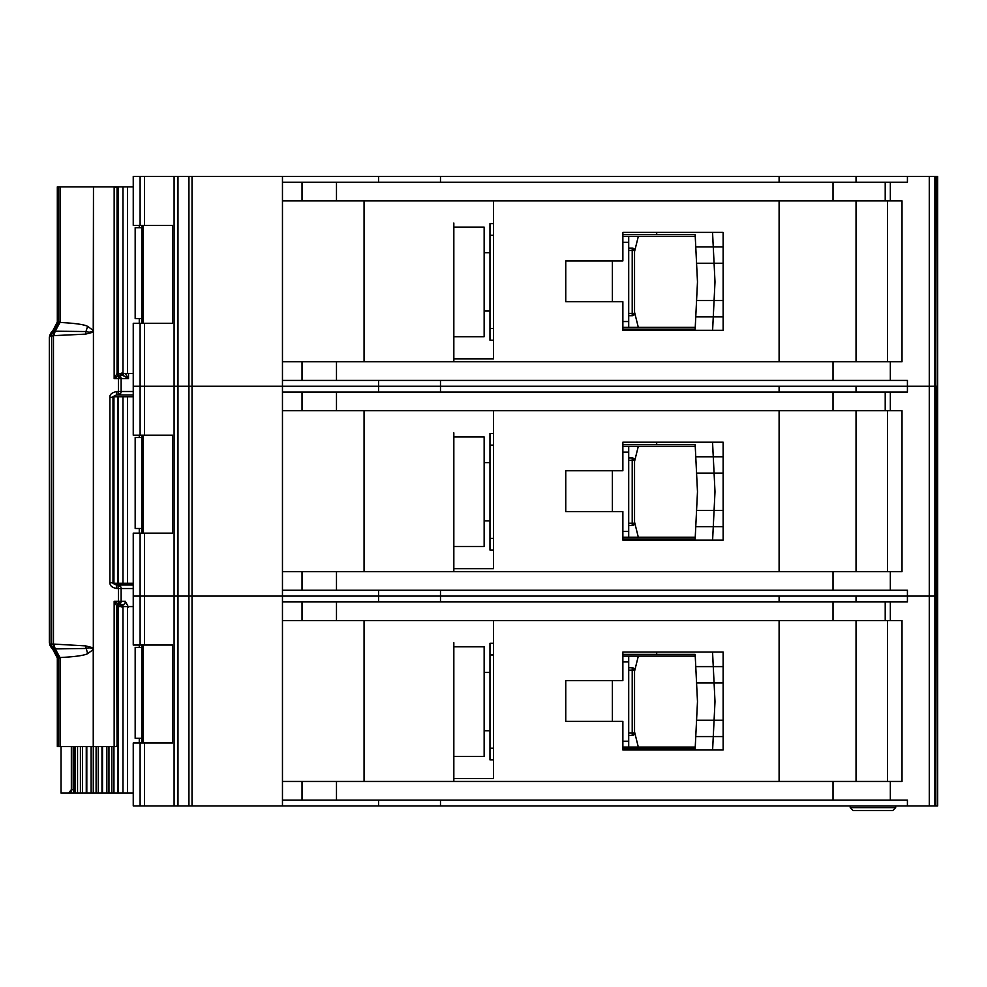 <?xml version="1.0" encoding="UTF-8"?>
<svg xmlns="http://www.w3.org/2000/svg" width="987" height="987" viewBox="0 0 987 987"><rect width="100%" height="100%" fill="white"/><g stroke="black" fill="none" stroke-linecap="round" stroke-linejoin="round"><path stroke-width="1.48" d="M116.417 394.985L116.861 391.494C111.876 392.567 109.569 394.516 109.927 397.317L112.987 397.317C111.913 397.243 113.061 396.466 116.417 394.985L117.996 394.985L118.44 391.494L121.13 391.494L121.13 378.663A3.492 3.146 -90 0 0 118.971 375.344L114.159 378.663L117.046 373.456L117.046 187.456L114.159 186.888L127.545 186.888L127.545 373.419L117.354 373.419M141.795 318.628L135.17 318.628L135.17 227.701L141.795 227.701M139.266 227.701L139.266 225.369M139.266 323.292L139.266 318.628M127.545 373.419L133.245 373.419M133.245 186.888L127.545 186.888M117.811 373.419L117.811 186.888M656.688 330.287L656.688 329.127L622.871 329.127L622.883 327.376L695.243 327.376M695.243 236.436L622.871 236.436L622.871 234.696L656.688 234.696L656.688 232.364M656.688 329.127L695.156 329.127L695.761 316.876L713.268 316.876L712.602 330.287L723.138 330.287L723.126 232.364L622.871 232.364L622.871 260.926L565.748 260.926L565.748 301.726L622.871 301.726L622.871 330.287L712.602 330.287M712.491 232.364L723.126 232.364L712.491 232.364L713.268 246.935L695.761 246.935L695.156 234.696L680.006 234.696M695.477 241.099L695.156 234.696L656.688 234.696M680.006 329.127L695.156 329.127L695.477 322.712M712.984 322.712L712.626 329.979M714.958 282.763L714.082 300.554L696.563 300.554L697.488 281.912L696.563 263.258L714.082 263.258L714.958 281.048A17.482 17.482 0 0 1 714.958 282.763M723.138 316.876L695.761 316.876L696.563 300.554M723.126 263.258L714.082 263.258L713.268 246.935L695.761 246.935L696.563 263.258M712.626 233.833L712.984 241.099M713.268 246.935L723.126 246.935M713.268 316.876L714.082 300.554L723.138 300.554M628.707 250.427L632.211 250.427L632.211 248.095A2.332 2.332 0 0 1 634.542 250.427L634.542 313.385L632.211 313.385L632.211 250.427L633.851 250.427A2.332 1.653 -90 0 0 632.211 248.095L628.707 248.095M628.707 315.717L632.211 315.717A2.332 2.332 0 0 0 633.851 315.038A2.332 2.332 -135 0 0 634.542 313.385M632.211 315.717L632.211 313.385L633.851 315.038M493.475 235.276L489.971 235.276L489.971 340.194L493.475 340.194M489.971 235.276L489.971 223.617L493.475 223.617M628.707 236.436L628.707 327.376M622.871 321.54L628.707 321.54M628.707 242.271L622.871 242.271M489.971 328.535L493.475 328.535M634.542 251.611L638.318 236.436M634.542 312.2L638.318 327.376M484.148 227.109L484.148 336.703L453.835 336.703L453.835 339.614L453.835 223.037L453.835 227.109L484.148 227.109M937.65 176.402L937.65 386.25L937.65 176.402L937.65 386.25L937.65 176.402L937.65 224.197L937.65 176.402L929.31 176.402L929.31 386.25L856.037 386.25L856.037 392.073M779.101 392.073L779.101 386.25L133.245 386.25L133.245 435.205L172.503 435.205L172.503 533.14L133.245 533.14L133.245 645.054L172.503 645.054L172.503 742.977L133.245 742.977L133.245 805.935L929.31 805.935L929.31 596.086L856.037 596.086L856.037 601.922M937.255 176.402L937.65 386.25L929.31 386.25L929.31 596.086L907.423 596.086L907.423 601.922L282.467 601.922L282.467 781.457L902.019 781.457L902.019 620.576L282.467 620.576L282.467 596.086L133.245 596.086L140.117 596.086L140.117 645.054M779.101 182.225L779.101 176.402L282.467 176.402L282.467 361.76L902.019 361.76L902.019 200.879L282.467 200.879L282.467 182.225L907.423 182.225L907.423 176.402L856.037 176.402L856.037 182.225M856.037 361.76L856.037 200.879M282.467 176.402L133.245 176.402L133.245 225.369L172.503 225.369L172.503 323.292L133.245 323.292L133.245 386.25L140.117 386.25L140.117 435.205M174.094 176.402L174.094 805.935M453.835 227.109L453.835 358.849L493.475 358.849L493.475 200.879M779.101 200.879L779.101 361.76M440.486 176.402L440.486 182.225M378.576 176.402L378.576 182.225M282.467 361.76L282.467 410.728L282.467 392.073L907.423 392.073L907.423 386.25L440.486 386.25L440.486 392.073M779.101 176.402L856.037 176.402M929.31 176.402L907.423 176.402M378.576 380.414L378.576 392.073M937.65 805.935L937.65 596.086L937.65 805.935L937.65 596.086L937.65 805.935L937.255 596.086L935.861 596.086L937.65 596.086L937.65 386.25L937.255 596.086L937.255 386.25L907.423 386.25L907.423 380.414L282.467 380.414M440.486 380.414L440.486 386.25L140.117 386.25L140.117 323.292M364.067 361.76L364.067 200.879M453.835 361.76L453.835 336.703M622.883 329.127L622.883 327.376M622.871 236.436L622.871 234.696M887.51 200.879L887.51 361.76M453.835 546.539L453.835 432.874L453.835 436.957L484.148 436.957L484.148 546.539L453.835 546.539L453.835 568.697L493.475 568.697L493.475 410.728M779.101 601.922L779.101 596.086L140.117 596.086L140.117 533.14M935.861 176.402L935.861 596.086L929.31 596.086L934.899 596.086L934.899 805.935L929.31 805.935M282.467 571.609L902.019 571.609L902.019 410.728L282.467 410.728L282.467 596.086L378.576 596.086L378.576 601.922M856.037 571.609L856.037 410.728M622.871 511.574L622.871 540.136L723.138 540.136L723.126 442.201L622.871 442.201L622.871 470.762L565.748 470.762L565.748 511.574L622.871 511.574M779.101 410.728L779.101 571.609M378.576 590.263L378.576 596.086L440.486 596.086L440.486 601.922M440.486 590.263L440.486 596.086L907.423 596.086L907.423 590.263L282.467 590.263M364.067 571.609L364.067 410.728M453.835 436.957L453.835 571.609M656.688 540.136L656.688 538.964L622.871 538.964L622.883 537.212L695.243 537.212M695.243 446.284L622.871 446.284L622.871 444.532L656.688 444.532L656.688 442.201M712.491 442.201L723.126 442.201L712.491 442.201L713.268 456.771L695.761 456.771L696.563 473.094L714.082 473.094L714.958 490.884A17.482 17.482 0 0 1 714.958 492.612L714.082 510.402L696.563 510.402L697.488 491.748L696.563 473.094M723.138 540.136L712.602 540.136L723.138 540.136M622.883 538.964L622.883 537.212M622.871 446.284L622.871 444.532M887.51 410.728L887.51 571.609M628.707 460.275L632.211 460.275L632.211 457.943A2.332 2.332 0 0 1 634.542 460.275L634.542 523.233L632.211 523.233L632.211 460.275L633.851 460.275A2.332 1.653 -90 0 0 632.211 457.943L628.707 457.943M628.707 525.565L632.211 525.565A2.332 2.332 0 0 0 633.851 524.874A2.332 2.332 -135 0 0 634.542 523.233M632.211 525.565L632.211 523.233L633.851 524.874M493.475 445.125L489.971 445.125L489.971 550.043L493.475 550.043M489.971 445.125L489.971 433.466L493.475 433.466M628.707 446.284L628.707 537.212M622.871 531.388L628.707 531.388M628.707 452.12L622.871 452.12M489.971 538.384L493.475 538.384M634.542 461.46L638.318 446.284M634.542 522.049L638.318 537.212M656.688 538.964L695.156 538.964L695.761 526.725L713.268 526.725L712.602 540.136M723.126 473.094L714.082 473.094L713.268 456.771L695.761 456.771L695.156 444.532L680.006 444.532M695.477 450.948L695.156 444.532L656.688 444.532M680.006 538.964L695.156 538.964L695.477 532.561M712.984 532.561L712.626 539.827M723.138 526.725L695.761 526.725L696.563 510.402M712.626 443.669L712.984 450.948M713.268 456.771L723.126 456.771M713.268 526.725L714.082 510.402L723.138 510.402M113.098 396.737L127.545 396.737L127.545 583.268L113.098 583.268M141.795 528.477L135.17 528.477L135.17 437.537L141.795 437.537M139.266 437.537L139.266 435.205M139.266 533.14L139.266 528.477M127.545 583.268L133.245 583.268M133.245 396.737L127.545 396.737M117.811 583.268L117.811 396.737M117.354 606.586L127.545 606.586L127.545 793.116L108.952 793.116L108.952 746.48M141.795 738.313L135.17 738.313L135.17 647.386L141.795 647.386M139.266 647.386L139.266 645.054M139.266 742.977L139.266 738.313M127.545 793.116L133.245 793.116M133.245 606.586L127.545 606.586M117.811 793.116L117.811 606.586M102.068 793.116L108.952 793.116M101.969 746.48L101.969 793.116L93.259 793.116L93.469 186.888L93.247 330.411L87.621 326.364C84.327 324.538 75.123 323.242 60.034 322.453L60.047 186.888L58.43 186.888L58.43 322.28L53.903 331.262L53.458 335.925L54.186 331.064L55.186 331.213L53.866 335.642L85.573 334.124L93.457 332.113M86.375 793.116L93.259 793.116M86.264 746.48L86.264 793.116L77.529 793.116L77.529 746.48M73.593 746.48L73.593 793.116L77.529 793.116M656.688 749.972L656.688 748.812L622.871 748.812L622.883 747.06L695.243 747.06M695.243 656.133L622.871 656.133L622.871 654.381L656.688 654.381L656.688 652.049M656.688 748.812L695.156 748.812L695.761 736.573L713.268 736.573L712.602 749.972L723.138 749.972L723.126 652.049L622.871 652.049L622.871 680.611L565.748 680.611L565.748 721.411L622.871 721.411L622.871 749.972L712.602 749.972M712.491 652.049L723.126 652.049L712.491 652.049L713.268 666.62L695.761 666.62L695.156 654.381L680.006 654.381M695.477 660.796L695.156 654.381L656.688 654.381M680.006 748.812L695.156 748.812L695.477 742.397M712.984 742.397L712.626 749.676M714.958 702.46L714.082 720.251L696.563 720.251L697.488 701.597L696.563 682.942L714.082 682.942L714.958 700.733A17.482 17.482 0 0 1 714.958 702.46M723.138 736.573L695.761 736.573L696.563 720.251M723.126 682.942L714.082 682.942L713.268 666.62L695.761 666.62L696.563 682.942M712.626 653.517L712.984 660.796M713.268 666.62L723.126 666.62M713.268 736.573L714.082 720.251L723.138 720.251M628.707 670.124L632.211 670.124L632.211 667.792A2.332 2.332 0 0 1 634.542 670.124L634.542 733.07L632.211 733.07L632.211 670.124L633.851 670.124A2.332 1.653 -90 0 0 632.211 667.792L628.707 667.792M628.707 735.401L632.211 735.401A2.332 2.332 0 0 0 633.851 734.723A2.332 2.332 -135 0 0 634.542 733.07M632.211 735.401L632.211 733.07L633.851 734.723M493.475 654.961L489.971 654.961L489.971 759.891L493.475 759.891M489.971 654.961L489.971 643.302L493.475 643.302M628.707 656.133L628.707 747.06M622.871 741.237L628.707 741.237M628.707 661.956L622.871 661.956M489.971 748.232L493.475 748.232M634.542 671.308L638.318 656.133M634.542 731.885L638.318 747.06M484.148 646.806L484.148 756.387L453.835 756.387L453.835 759.299L453.835 642.722L453.835 646.806L484.148 646.806M937.255 805.935L934.899 805.935M856.037 781.457L856.037 620.576M453.835 646.806L453.835 778.533L493.475 778.533L493.475 620.576M779.101 620.576L779.101 781.457M282.467 781.457L282.467 805.935M935.861 805.935L935.861 596.086L934.899 596.086L934.899 176.402M378.576 800.112L378.576 805.935M907.423 805.935L907.423 800.112L282.467 800.112M440.486 800.112L440.486 805.935M364.067 781.457L364.067 620.576M453.835 781.457L453.835 756.387M622.883 748.812L622.883 747.06M622.871 656.133L622.871 654.381M887.51 620.576L887.51 781.457M850.214 807.637L853.175 810.598L892.717 810.598L895.678 807.637L895.678 805.935L895.678 807.637L850.214 807.637L850.214 805.935M892.717 810.598L895.678 807.637M116.577 605.66L114.159 601.342L114.159 746.48L115.948 746.48L117.046 745.913L116.577 605.66L118.292 603.933L118.971 604.661A3.492 3.146 -90 0 0 121.13 601.342L121.13 588.511L118.44 588.511L117.996 585.02L116.392 585.02L116.861 588.511L118.44 588.511L118.44 601.342L114.159 601.342L118.292 603.933L118.44 601.342L125.361 601.342A3.492 3.01 -90 0 1 122.351 604.834L119.982 604.834M125.189 373.419L128.495 378.663L118.44 378.663L118.292 376.072M93.457 647.891L85.573 645.88L53.458 644.079L54.186 648.94L85.955 648.471C89.373 647.386 91.803 647.756 93.247 649.594L93.469 649.594M87.621 653.641L93.247 649.594L93.247 746.48L60.047 746.48L60.034 657.552L58.43 657.724L53.532 647.805L53.866 644.363L55.186 648.792L60.034 657.552C75.123 656.762 84.327 655.467 87.621 653.641L85.573 645.88M50.584 646.818L49.387 642.562L49.35 337.443L49.868 335.049L49.387 337.443L57.345 321.935L57.32 186.888L58.43 186.888M52.225 331.262L53.903 331.262A5.823 5.799 90 0 0 51.583 335.925L49.905 335.925L50.584 333.174M120.759 605.08A2.332 1.764 -90 0 1 121.685 606.586M73.593 793.116L61.046 793.116L61.046 746.48M60.047 186.888L93.247 186.888M93.469 186.888L114.159 186.888L114.159 378.663L118.44 378.663L118.44 391.494L116.861 391.494M71.348 746.48L71.348 789.612L68.634 793.116M128.495 373.419L128.495 378.663L122.487 375.171L119.008 375.171L117.33 373.074L117.219 187.851L117.219 373.296L118.971 375.344L122.844 375.171M109.927 397.317L109.927 582.688C109.853 585.76 112.16 587.697 116.861 588.511M114.159 746.48L93.469 746.48M60.047 746.48L57.32 746.48L57.345 658.07L58.295 658.391L57.345 658.07L52.644 649.002M133.245 585.02L116.417 585.02C113.086 583.601 111.938 582.823 112.987 582.688L112.987 397.317M85.573 334.124L85.955 331.533C89.373 332.619 91.803 332.249 93.247 330.411L93.469 330.411M87.621 326.364L85.955 331.533L55.186 331.213L60.034 322.453L58.43 322.28M133.245 394.985L117.996 394.985A3.492 3.146 -90 0 0 120.217 393.961A3.492 1.086 -138.1 0 1 118.378 393.171M57.32 746.48L57.32 658.119C58.936 658.107 52.891 647.262 52.348 648.854L50.066 645.597L49.387 642.562M116.577 374.357L118.292 376.084M118.761 604.463L117.046 606.549L117.219 745.53L117.33 606.931L119.008 604.834L117.219 606.709A2.332 2.171 127.3 0 1 118.859 604.562M58.295 321.614L57.345 321.935L58.295 321.614M52.225 648.743L49.905 644.079L51.583 644.079A5.823 5.799 90 0 0 53.903 648.743L52.225 648.743M58.43 657.724L57.345 658.07M123.794 604.834L122.351 604.834L122.943 607.165M121.981 606.586A2.332 2.332 -90 0 0 119.735 604.834L118.551 604.834M118.859 375.442A2.332 2.171 52.7 0 1 117.219 373.296L118.761 375.541M122.055 372.839L119.723 375.171L123.794 375.171M119.008 375.171L119.982 375.171M121.981 373.419A2.332 2.332 -90 0 1 119.735 375.171L120.858 375.171A2.332 1.764 90 0 0 122.561 373.419M128.495 607.165L125.361 601.342M121.685 373.419A2.332 1.764 -90 0 1 120.759 374.924M54.606 331.027L54.606 331.027A5.823 5.379 98.5 0 0 53.532 332.2M141.807 323.292L141.807 225.369L141.795 323.292M143.362 225.369L143.362 323.292M122.98 186.888L122.98 373.419M118.23 186.888L118.23 373.419M612.384 301.726L612.384 260.926M628.707 313.385L632.211 313.385M633.851 250.427L634.542 250.427M144.472 176.402L144.472 225.369M144.472 323.292L144.472 435.205M140.117 176.402L140.117 225.369M192.021 176.402L192.021 805.935M188.936 176.402L188.936 805.935M177.981 176.402L177.981 805.935M177.561 176.402L177.561 805.935M929.273 176.402L929.273 805.935M890.336 200.879L890.336 182.225M890.336 361.76L890.336 380.414M302.034 361.76L302.034 380.414M336.481 361.76L336.481 380.414M833.028 361.76L833.028 380.414M885.216 200.879L885.216 182.225M833.028 200.879L833.028 182.225M336.481 200.879L336.481 182.225M302.034 200.879L302.034 182.225M144.472 533.14L144.472 645.054M890.336 410.728L890.336 392.073M890.336 571.609L890.336 590.263M302.034 571.609L302.034 590.263M336.481 571.609L336.481 590.263M833.028 571.609L833.028 590.263M885.216 410.728L885.216 392.073M833.028 410.728L833.028 392.073M336.481 410.728L336.481 392.073M302.034 410.728L302.034 392.073M612.384 511.574L612.384 470.762M628.707 523.233L632.211 523.233M633.851 460.275L634.542 460.275M141.807 533.14L141.807 435.205L141.795 533.14M143.362 435.205L143.362 533.14M122.98 396.737L122.98 583.268M118.23 396.737L118.23 583.268M113.949 583.268L113.949 396.737M141.807 742.977L141.807 645.054L141.795 742.977M143.362 645.054L143.362 742.977M122.98 606.586L122.98 793.116M118.23 606.586L118.23 793.116M74.95 793.116L74.95 746.48M75.419 793.116L75.419 746.48M80.416 746.48L80.416 793.116M113.949 793.116L113.949 746.48M82.526 746.48L82.526 793.116M111.839 793.116L111.839 746.48M106.843 746.48L106.843 793.116M102.512 746.48L102.512 793.116M86.807 793.116L86.807 746.48M91.125 793.116L91.125 746.48M96.097 746.48L96.097 793.116M98.244 793.116L98.244 746.48M612.384 721.411L612.384 680.611M628.707 733.07L632.211 733.07M633.851 670.124L634.542 670.124M144.472 742.977L144.472 805.935M140.117 742.977L140.117 805.935M890.336 620.576L890.336 601.922M890.336 781.457L890.336 800.112M302.034 781.457L302.034 800.112M336.481 781.457L336.481 800.112M833.028 781.457L833.028 800.112M885.216 620.576L885.216 601.922M833.028 620.576L833.028 601.922M336.481 620.576L336.481 601.922M302.034 620.576L302.034 601.922M120.032 601.342A3.492 2.036 90 0 1 118.822 604.525M133.245 588.511L121.13 588.511A3.492 3.146 -90 0 0 120.217 586.044A3.492 1.086 138.1 0 0 118.378 586.833M120.032 378.663A3.492 2.036 -90 0 0 118.822 375.479M54.606 648.977A5.823 5.379 -98.5 0 1 53.532 647.805M68.88 793.116A3.492 2.875 -90 0 0 71.743 789.612L71.348 789.612M73.593 789.612L71.743 789.612L71.743 746.48M112.136 582.688L109.927 582.688M53.458 644.079L53.458 335.925L51.583 335.925L51.583 644.079L53.458 644.079M57.345 321.935L60.047 321.935M49.868 644.955L49.387 337.443M58.43 746.48L58.43 658.07L60.047 658.07M120.217 586.044A3.492 3.146 -90 0 0 117.996 585.02M120.217 393.961A3.492 3.146 -90 0 0 121.13 391.494L133.245 391.494M122.561 606.586A2.332 1.764 90 0 0 120.858 604.834M122.487 375.171A2.332 1.246 90 0 0 123.683 373.419M122.881 373.419A2.332 1.764 -90 0 1 121.179 375.171M143.275 225.369L143.275 323.292M484.148 252.758L489.971 252.758M484.148 311.053L489.971 311.053M484.148 462.607L489.971 462.607M484.148 520.902L489.971 520.902M143.275 435.205L143.275 533.14M143.275 645.054L143.275 742.977M484.148 672.455L489.971 672.455M484.148 730.738L489.971 730.738M57.32 186.888L57.32 321.885C55.038 328.807 53.384 331.903 52.348 331.151L49.868 335.049M122.055 607.165L119.723 604.834"/></g></svg>
